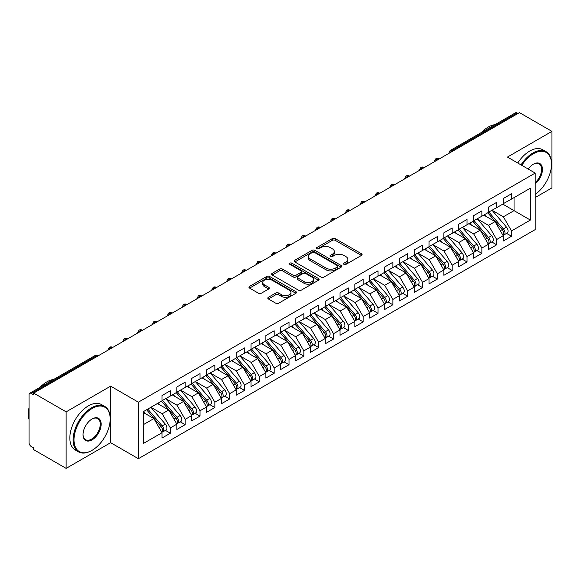 <?xml version="1.0" encoding="UTF-8"?>
<svg xmlns="http://www.w3.org/2000/svg" width="581" height="581" viewBox="0 0 581 581"><rect width="100%" height="100%" fill="white"/><g stroke="black" fill="none" stroke-linecap="round" stroke-linejoin="round"><path stroke-width="0.87" d="M343.945 264.362A1.438 0.835 0 0 0 345.985 264.362L361.455 255.429A2.063 1.191 0 0 0 362.057 254.587A2.063 1.191 0 0 0 361.455 253.744L335.244 238.617A2.063 1.191 0 0 0 332.332 238.617L316.863 247.55A1.438 0.835 0 0 0 316.442 248.138A1.438 0.835 0 0 0 316.863 248.726A1.438 0.835 0 0 0 318.904 248.726L320.901 247.571A6.587 3.806 0 0 1 330.219 247.571L332.405 248.828A6.587 3.806 0 0 1 334.336 251.522A6.587 3.806 0 0 1 332.405 254.209L330.4 255.364A1.438 0.835 0 0 0 329.979 255.952A1.438 0.835 0 0 0 330.4 256.541A1.438 0.835 0 0 0 332.441 256.541L334.445 255.386A6.587 3.806 0 0 1 343.763 255.386L345.949 256.649A6.587 3.806 0 0 1 347.874 259.337A6.587 3.806 0 0 1 345.949 262.031L343.945 263.186A1.438 0.835 0 0 0 343.524 263.774A1.438 0.835 0 0 0 343.945 264.362L343.945 263.186M268.415 297.29A2.063 1.191 0 0 0 267.805 298.133A2.063 1.191 0 0 0 268.415 298.975L275.764 303.217A2.063 1.191 0 0 0 278.677 303.217L295.86 293.296A2.063 1.191 0 0 0 296.463 292.461A2.063 1.191 0 0 0 295.86 291.618L269.649 276.483A2.063 1.191 0 0 0 266.737 276.483L249.554 286.404A2.063 1.191 0 0 0 248.951 287.246A2.063 1.191 0 0 0 249.554 288.089L258.436 293.216A2.063 1.191 0 0 0 261.348 293.216L268.705 288.968A2.063 1.191 0 0 0 269.308 288.132A2.063 1.191 0 0 0 268.705 287.29L264.297 284.748A5.505 3.181 0 0 1 262.685 282.497A5.505 3.181 0 0 1 266.083 279.563A5.505 3.181 0 0 1 272.09 280.245L289.345 290.209A5.505 3.181 0 0 1 290.958 292.461A5.505 3.181 0 0 1 287.551 295.395A5.505 3.181 0 0 1 281.553 294.705L278.677 293.049A2.063 1.191 0 0 0 275.764 293.049L268.415 297.29L268.415 298.975M535.188 197.576L551.95 187.903L551.95 131.371L519.465 112.62L33.647 393.097L33.647 394.811L31.272 393.446A3.145 1.816 -120 0 0 29.704 393.286A3.145 1.816 -120 0 0 29.05 394.731L29.05 442.686A3.145 1.816 -120 0 0 31.272 446.542L33.647 447.915L33.647 449.629L66.132 468.38L110.637 442.686L138.38 458.707L138.38 402.175L110.637 386.162L66.132 411.856L33.647 393.097M551.95 131.371L507.445 157.066L535.188 173.08L138.38 402.175M321.046 277.072A2.063 1.191 0 0 0 323.958 277.072L341.141 267.158A2.063 1.191 0 0 0 341.744 266.316A2.063 1.191 0 0 0 341.141 265.473L314.931 250.346A2.063 1.191 0 0 0 312.019 250.346L294.836 260.259A2.063 1.191 0 0 0 294.233 261.101A2.063 1.191 0 0 0 294.836 261.944L321.046 277.072M290.391 264.675A1.438 0.835 0 0 1 291.851 264.878L291.851 263.164L318.497 278.546A2.063 1.191 0 0 1 319.1 279.388A2.063 1.191 0 0 1 318.497 280.231L301.321 290.144A2.063 1.191 0 0 1 298.409 290.144L272.198 275.016L272.198 273.331A2.063 1.191 0 0 0 271.596 274.174A2.063 1.191 0 0 0 272.198 275.016M272.198 273.331L279.548 269.09A2.063 1.191 0 0 1 282.46 269.09L293.093 275.227A2.063 1.191 0 0 0 296.005 275.227L300.878 272.409A2.063 1.191 0 0 0 301.481 271.567A2.063 1.191 0 0 0 300.878 270.731L289.817 264.34A1.438 0.835 0 0 1 289.396 263.752A1.438 0.835 0 0 1 290.282 262.982A1.438 0.835 0 0 1 291.851 263.164M138.38 458.707L535.188 229.611L535.188 173.08M502.776 204.127L530.366 220.061L530.366 188.2L511.527 199.072L511.527 193.763L503.219 198.564L503.219 203.873L496.69 207.642L496.69 202.333L488.389 207.126L488.389 212.435L481.86 216.205L481.86 210.896L473.551 215.689L473.551 220.998L467.022 224.767L467.022 219.458L458.721 224.251L458.721 229.568L452.192 233.33L452.192 228.021L443.884 232.821L443.884 238.13L437.355 241.899L437.355 236.59L429.047 241.384L429.047 246.693L422.525 250.462L422.525 245.153L414.217 249.946L414.217 255.255L407.688 259.024L407.688 253.715L399.379 258.509L399.379 263.825L392.858 267.587L392.858 262.278L384.549 267.078L384.549 272.387L378.02 276.157L378.02 270.848L369.712 275.641L369.712 280.95L363.19 284.719L363.19 279.41L354.882 284.203L354.882 289.512L348.353 293.282L348.353 287.973L340.045 292.766L340.045 298.082L333.516 301.844L333.516 296.535L325.215 301.336L325.215 306.645L318.686 310.414L318.686 305.105L310.377 309.898L310.377 315.207L303.848 318.976L303.848 313.667L295.54 318.461L295.54 323.77L289.018 327.539L289.018 322.23L280.71 327.023L280.71 332.339L274.181 336.108L274.181 330.792L265.873 335.593L265.873 340.902L259.351 344.671L259.351 339.362L251.043 344.155L251.043 349.464L244.514 353.233L244.514 347.925L236.206 352.718L236.206 358.027L229.684 361.796L229.684 356.487L221.376 361.288L221.376 366.596L214.847 370.366L214.847 365.05L206.538 369.85L206.538 375.159L200.009 378.928L200.009 373.619L191.708 378.413L191.708 383.721L185.179 387.491L185.179 382.182L176.871 386.975L176.871 392.284L170.342 396.053L170.342 390.744L162.034 395.545L162.034 400.854L143.195 411.726L143.195 443.586L162.034 432.714L153.878 418.581L143.195 412.416M530.366 220.061L511.527 230.933L503.371 216.807L492.092 210.293M506.596 233.395L511.527 236.242L511.527 230.933M511.527 236.242L503.219 241.042L503.219 235.733L496.69 239.503L488.534 225.37L477.262 218.863L491.664 235.683L488.548 237.476A4.198 2.426 60 0 1 490.168 241.464A4.198 2.426 60 0 1 489.296 243.388A4.198 2.426 60 0 1 488.621 243.577M491.766 241.965L496.69 244.812L496.69 239.503M496.69 244.812L488.389 249.605L488.389 244.296L481.86 248.065L473.704 233.932L462.425 227.425M476.928 250.527L481.86 253.374L481.86 248.065M481.86 253.374L473.551 258.167L473.551 252.858L467.022 256.628L458.867 242.495L447.595 235.988L461.997 252.808L458.881 254.609A4.198 2.426 60 0 1 460.501 258.596A4.198 2.426 60 0 1 459.629 260.513A4.198 2.426 60 0 1 458.954 260.709M462.091 259.09L467.022 261.937L467.022 256.628M467.022 261.937L458.721 266.737L458.721 261.421L452.192 265.19L444.029 251.065L432.758 244.55M447.261 267.659L452.192 270.499L452.192 265.19M452.192 270.499L443.884 275.3L443.884 269.991L437.355 273.76L429.199 259.627L417.928 253.12L432.322 269.94L429.214 271.734A4.198 2.426 60 0 1 430.833 275.721A4.198 2.426 60 0 1 429.962 277.645A4.198 2.426 60 0 1 429.279 277.841M432.424 276.222L437.355 279.069L437.355 273.76M437.355 279.069L429.047 283.862L429.047 278.553L422.525 282.322L414.362 268.19L403.091 261.682M417.594 284.784L422.525 287.631L422.525 282.322M422.525 287.631L414.217 292.425L414.217 287.116L407.688 290.885L399.532 276.752L388.253 270.245M402.756 293.347L407.688 296.194L407.688 290.885M407.688 296.194L399.379 300.994L399.379 295.678L392.858 299.447L384.695 285.322L373.423 278.807M387.926 301.917L392.858 304.764L392.858 299.447M392.858 304.764L384.549 309.557L384.549 304.248L378.02 308.017L369.865 293.884L358.586 287.377L372.987 304.197L369.872 305.991A4.198 2.426 60 0 1 371.491 309.978A4.198 2.426 60 0 1 370.627 311.903A4.198 2.426 60 0 1 369.944 312.099M373.089 310.479L378.02 313.326L378.02 308.017M378.02 313.326L369.712 318.119L369.712 312.81L363.19 316.58L355.027 302.447L343.756 295.94M358.259 319.042L363.19 321.889L363.19 316.58M363.19 321.889L354.882 326.682L354.882 321.373L348.353 325.142L340.197 311.009L328.919 304.502L343.32 321.322L340.205 323.123A4.198 2.426 60 0 1 341.824 327.11A4.198 2.426 60 0 1 340.96 329.028A4.198 2.426 60 0 1 340.277 329.224M343.422 327.604L348.353 330.451L348.353 325.142M348.353 330.451L340.045 335.252L340.045 329.943L333.516 333.705L325.36 319.579L314.089 313.065M328.592 336.174L333.516 339.021L333.516 333.705M333.516 339.021L325.215 343.814L325.215 338.505L318.686 342.274L310.523 328.142L299.251 321.634M313.755 344.736L318.686 347.583L318.686 342.274M318.686 347.583L310.377 352.376L310.377 347.068L303.848 350.837L295.693 336.704L284.421 330.197M298.917 353.299L303.848 356.146L303.848 350.837M303.848 356.146L295.54 360.939L295.54 355.63L289.018 359.399L280.855 345.267L269.584 338.759M284.087 361.861L289.018 364.708L289.018 359.399M289.018 364.708L280.71 369.509L280.71 364.2L274.181 367.962L266.025 353.836L254.747 347.322L269.148 364.142L266.033 365.943A4.198 2.426 60 0 1 267.652 369.93A4.198 2.426 60 0 1 266.788 371.855A4.198 2.426 60 0 1 266.105 372.043M269.25 370.431L274.181 373.278L274.181 367.962M274.181 373.278L265.873 378.071L265.873 372.762L259.351 376.532L251.188 362.399L239.917 355.892M254.42 378.994L259.351 381.84L259.351 376.532M259.351 381.84L251.043 386.634L251.043 381.325L244.514 385.094L236.358 370.961L225.079 364.454L239.481 381.274L236.365 383.075A4.198 2.426 60 0 1 237.985 387.062A4.198 2.426 60 0 1 237.121 388.979A4.198 2.426 60 0 1 236.438 389.176M239.583 387.556L244.514 390.403L244.514 385.094M244.514 390.403L236.206 395.196L236.206 389.887L229.684 393.657L221.521 379.524L210.249 373.017M224.753 396.119L229.684 398.965L229.684 393.657M229.684 398.965L221.376 403.766L221.376 398.457L214.847 402.219L206.691 388.093L195.412 381.579M209.915 404.688L214.847 407.535L214.847 402.219M214.847 407.535L206.538 412.328L206.538 407.02L200.009 410.789L191.853 396.656L180.582 390.149M195.085 413.251L200.009 416.098L200.009 410.789M200.009 416.098L191.708 420.891L191.708 415.582L185.179 419.351L177.016 405.218L165.745 398.711L180.146 415.531L177.031 417.332A4.198 2.426 60 0 1 178.65 421.319A4.198 2.426 60 0 1 177.779 423.237A4.198 2.426 60 0 1 177.103 423.433M180.248 421.813L185.179 424.66L185.179 419.351M185.179 424.66L176.871 429.453L176.871 424.145L170.342 427.914L162.186 413.781L150.915 407.274M165.411 430.376L170.342 433.223L170.342 427.914M170.342 433.223L162.034 438.023L162.034 432.714M162.034 400.679L170.342 396.053M143.195 424.747L153.878 418.581M176.871 392.117L185.179 387.491M162.186 413.781L168.715 410.019L157.436 403.505M176.871 424.145L168.715 410.019M191.708 383.554L200.009 378.928M177.016 405.218L183.545 401.449L172.274 394.942M191.708 415.582L183.545 401.449M206.538 374.985L214.847 370.366M191.853 396.656L198.382 392.887L187.104 386.38M206.538 407.02L198.382 392.887M221.376 366.422L229.684 361.796M206.691 388.093L213.212 384.324L201.941 377.817M221.376 398.457L213.212 384.324M236.206 357.86L244.514 353.233M221.521 379.524L228.05 375.762L216.771 369.247M236.206 389.887L228.05 375.762M251.043 349.297L259.351 344.671M236.358 370.961L242.88 367.192L231.608 360.685M251.043 381.325L242.88 367.192M265.873 340.727L274.181 336.108M251.188 362.399L257.717 358.63L246.446 352.122M265.873 372.762L257.717 358.63M280.71 332.165L289.018 327.539M266.025 353.836L272.554 350.067L261.276 343.553M280.71 364.2L272.554 350.067M295.54 323.602L303.848 318.976M280.855 345.267L287.384 341.497L276.113 334.99M295.54 355.63L287.384 341.497M310.377 315.04L318.686 310.414M295.693 336.704L302.222 332.935L290.943 326.428M310.377 347.068L302.222 332.935M325.215 306.47L333.516 301.844M310.523 328.142L317.052 324.372L305.78 317.865M325.215 338.505L317.052 324.372M340.045 297.908L348.353 293.282M325.36 319.579L331.889 315.81L320.61 309.295M340.045 329.943L331.889 315.81M354.882 289.345L363.19 284.719M340.197 311.009L346.719 307.24L335.448 300.733M354.882 321.373L346.719 307.24M369.712 280.783L378.02 276.157M355.027 302.447L361.556 298.678L350.278 292.17M369.712 312.81L361.556 298.678M384.549 272.213L392.858 267.587M369.865 293.884L376.386 290.115L365.115 283.608M384.549 304.248L376.386 290.115M399.379 263.651L407.688 259.024M384.695 285.322L391.224 281.553L379.952 275.038M399.379 295.678L391.224 281.553M414.217 255.088L422.525 250.462M399.532 276.752L406.054 272.983L394.782 266.476M414.217 287.116L406.054 272.983M429.047 246.526L437.355 241.899M414.362 268.19L420.891 264.42L409.62 257.913M429.047 278.553L420.891 264.42M443.884 237.956L452.192 233.33M429.199 259.627L435.728 255.858L424.45 249.351M443.884 269.991L435.728 255.858M458.721 229.393L467.022 224.767M444.029 251.065L450.558 247.295L439.287 240.781M458.721 261.421L450.558 247.295M473.551 220.831L481.86 216.205M458.867 242.495L465.396 238.726L454.117 232.218M473.551 252.858L465.396 238.726M488.389 212.261L496.69 207.642M473.704 233.932L480.226 230.163L468.954 223.656M488.389 244.296L480.226 230.163M517.983 113.477L517.09 112.961L452.229 150.406L453.115 150.922M450.449 152.462A3.145 1.816 120 0 1 452.229 150.406A3.145 1.816 60 0 0 450.653 150.254L515.514 112.801A3.145 1.816 60 0 1 517.09 112.961M503.219 203.699L511.527 199.072M503.371 216.807L514.047 210.634L514.047 197.62L530.366 188.2M488.534 225.37L495.063 221.601L483.784 215.093M503.219 235.733L495.063 221.601M66.132 411.856L66.132 468.38M110.637 442.686L110.637 386.162M438.212 159.528L437.319 159.012A3.145 1.816 -120 0 0 435.75 158.86A3.145 1.816 -120 0 0 435.706 158.882L434.247 161.54A3.145 1.816 0 0 0 434.276 161.801L434.247 161.54M423.375 168.091L422.489 167.582A3.145 1.816 -120 0 0 420.913 167.422A3.145 1.816 -120 0 0 420.876 167.444L419.409 170.102A3.145 1.816 0 0 0 419.446 170.364M408.545 176.66L407.651 176.145A3.145 1.816 -120 0 0 406.075 175.985A3.145 1.816 -120 0 0 406.039 176.014L404.579 178.672A3.145 1.816 0 0 0 404.608 178.926M393.707 185.223L392.821 184.707A3.145 1.816 -120 0 0 391.245 184.555A3.145 1.816 -120 0 0 391.209 184.576L389.742 187.235A3.145 1.816 0 0 0 389.778 187.496M378.877 193.785L377.984 193.27A3.145 1.816 -120 0 0 376.408 193.117A3.145 1.816 -120 0 0 376.372 193.139L374.912 195.797A3.145 1.816 0 0 0 374.941 196.058M364.04 202.348L363.147 201.839A3.145 1.816 -120 0 0 361.578 201.68A3.145 1.816 -120 0 0 361.542 201.701L360.075 204.359A3.145 1.816 0 0 0 360.111 204.621M349.203 210.918L348.317 210.402A3.145 1.816 -120 0 0 346.741 210.242A3.145 1.816 -120 0 0 346.704 210.271L345.245 212.929A3.145 1.816 0 0 0 345.274 213.183L345.245 212.929M334.373 219.48L333.479 218.964A3.145 1.816 -120 0 0 331.911 218.812A3.145 1.816 -120 0 0 331.874 218.834L330.407 221.492A3.145 1.816 0 0 0 330.436 221.753M319.535 228.042L318.649 227.527A3.145 1.816 -120 0 0 317.073 227.374A3.145 1.816 -120 0 0 317.037 227.396L315.57 230.054A3.145 1.816 0 0 0 315.606 230.316M304.705 236.605L303.812 236.097A3.145 1.816 -120 0 0 302.243 235.937A3.145 1.816 -120 0 0 302.2 235.959L300.74 238.624A3.145 1.816 0 0 0 300.769 238.878M289.868 245.175L288.982 244.659A3.145 1.816 -120 0 0 287.406 244.507A3.145 1.816 -120 0 0 287.37 244.528L285.903 247.186A3.145 1.816 0 0 0 285.939 247.441M275.038 253.737L274.145 253.222A3.145 1.816 -120 0 0 272.569 253.069A3.145 1.816 -120 0 0 272.533 253.091L271.073 255.749A3.145 1.816 0 0 0 271.102 256.01M260.201 262.3L259.315 261.784A3.145 1.816 -120 0 0 257.739 261.632A3.145 1.816 -120 0 0 257.703 261.653L256.236 264.311A3.145 1.816 0 0 0 256.272 264.573M245.371 270.862L244.478 270.354A3.145 1.816 -120 0 0 242.902 270.194A3.145 1.816 -120 0 0 242.865 270.216L241.405 272.881A3.145 1.816 0 0 0 241.435 273.135M230.534 279.432L229.64 278.916A3.145 1.816 -120 0 0 228.072 278.764A3.145 1.816 -120 0 0 228.035 278.786L226.568 281.444A3.145 1.816 0 0 0 226.605 281.698M215.696 287.994L214.81 287.479A3.145 1.816 -120 0 0 213.234 287.326A3.145 1.816 -120 0 0 213.198 287.348L211.738 290.006A3.145 1.816 0 0 0 211.767 290.268M200.866 296.557L199.973 296.049A3.145 1.816 -120 0 0 198.404 295.889A3.145 1.816 -120 0 0 198.368 295.911L196.901 298.569A3.145 1.816 0 0 0 196.93 298.83M186.029 305.127L185.143 304.611A3.145 1.816 -120 0 0 183.567 304.451A3.145 1.816 -120 0 0 183.531 304.473L182.071 307.138A3.145 1.816 0 0 0 182.1 307.393M171.199 313.689L170.306 313.174A3.145 1.816 -120 0 0 168.737 313.021A3.145 1.816 -120 0 0 168.701 313.043L167.234 315.701A3.145 1.816 0 0 0 167.263 315.955M156.362 322.252L155.476 321.736A3.145 1.816 -120 0 0 153.9 321.584A3.145 1.816 -120 0 0 153.863 321.605L152.396 324.263A3.145 1.816 0 0 0 152.433 324.525M141.532 330.814L140.638 330.306A3.145 1.816 -120 0 0 139.062 330.146A3.145 1.816 -120 0 0 139.026 330.168L137.566 332.826A3.145 1.816 0 0 0 137.595 333.087M126.694 339.384L125.808 338.868A3.145 1.816 -120 0 0 124.232 338.708A3.145 1.816 -120 0 0 124.196 338.73L122.729 341.396A3.145 1.816 0 0 0 122.765 341.65M111.864 347.946L110.971 347.431A3.145 1.816 -120 0 0 109.395 347.278A3.145 1.816 -120 0 0 109.359 347.3L107.899 349.958A3.145 1.816 0 0 0 107.928 350.212M344.518 264.566L345.949 263.738A6.587 3.806 0 0 0 347.874 261.051L347.874 259.337M334.336 251.522L334.336 253.229A6.587 3.806 0 0 1 332.405 255.923L330.981 256.744M361.426 255.444L335.244 240.331A2.063 1.191 0 0 0 332.332 240.331L317.437 248.929M341.112 267.173L314.931 252.052A2.063 1.191 0 0 0 312.019 252.052L294.865 261.958M337.503 266.904A1.438 0.835 0 0 0 337.924 266.316A1.438 0.835 0 0 0 337.503 265.728L314.495 252.445A1.438 0.835 0 0 0 312.455 252.445L310.348 253.665A6.587 3.806 0 0 0 308.417 256.352A6.587 3.806 0 0 0 310.348 259.046L326.072 268.124A6.587 3.806 0 0 0 335.39 268.124L337.503 266.904L337.503 268.618A1.438 0.835 0 0 0 337.924 268.03L337.924 266.316M308.417 256.352L308.417 258.066A6.587 3.806 0 0 0 310.348 260.753L310.348 259.046M337.503 268.618L335.39 269.838A6.587 3.806 0 0 1 326.072 269.838L310.348 260.753M272.228 275.031L279.548 270.804L279.548 269.09M301.481 271.567L301.481 273.281A2.063 1.191 0 0 1 300.878 274.123L296.005 276.941A2.063 1.191 0 0 1 293.093 276.941L282.46 270.804A2.063 1.191 0 0 0 279.548 270.804M291.851 264.878L318.475 280.245M304.124 281.596A5.505 3.181 0 0 0 310.123 282.286A5.505 3.181 0 0 0 313.522 279.345A5.505 3.181 0 0 0 311.91 277.093L305.831 273.586A2.063 1.191 0 0 0 302.919 273.586L298.038 276.403A2.063 1.191 0 0 0 297.436 277.246A2.063 1.191 0 0 0 298.038 278.081L304.124 281.596L304.124 283.31A5.505 3.181 0 0 0 310.123 283.993A5.505 3.181 0 0 0 313.522 281.059L313.522 279.345M297.436 277.246L297.436 278.953A2.063 1.191 0 0 0 298.038 279.795L298.038 278.081M304.124 283.31L298.038 279.795M290.958 292.461L290.958 294.175A5.505 3.181 0 0 1 287.551 297.109A5.505 3.181 0 0 1 281.553 296.419L278.677 294.763A2.063 1.191 0 0 0 275.764 294.763L268.437 298.99M262.685 282.497L262.685 284.211A5.505 3.181 0 0 0 264.297 286.462L264.297 284.748M268.676 288.989L264.297 286.462M295.831 293.318L269.649 278.197A2.063 1.191 0 0 0 266.737 278.197L249.583 288.103M488.962 212.101L503.378 228.914A4.198 2.426 60 0 1 504.998 232.901A4.198 2.426 60 0 1 504.134 234.818L507.249 233.025A4.198 2.426 -120 0 0 508.114 231.1A4.198 2.426 -120 0 0 506.494 227.113L492.078 210.307M504.134 234.818A4.198 2.426 60 0 1 503.451 235.014M487.771 212.791L502.195 229.597A4.198 2.426 60 0 1 503.814 233.584A4.198 2.426 60 0 1 503.052 235.436M486.37 216.582L484.656 214.585M489.296 243.388L492.412 241.587A4.198 2.426 -120 0 0 493.284 239.67A4.198 2.426 -120 0 0 491.664 235.683M472.941 221.354L487.357 238.166A4.198 2.426 60 0 1 488.977 242.154A4.198 2.426 60 0 1 488.214 244.005M471.532 225.145L469.826 223.155M474.125 220.671L488.548 237.476M459.295 229.234L473.711 246.039A4.198 2.426 60 0 1 475.331 250.033A4.198 2.426 60 0 1 474.466 251.951L477.575 250.15A4.198 2.426 -120 0 0 478.446 248.232A4.198 2.426 -120 0 0 476.827 244.245L462.411 227.432M474.466 251.951A4.198 2.426 60 0 1 473.784 252.147M458.104 229.916L472.527 246.729A4.198 2.426 60 0 1 474.147 250.716A4.198 2.426 60 0 1 473.384 252.568M456.702 233.707L454.988 231.717M459.629 260.513L462.745 258.719A4.198 2.426 -120 0 0 463.616 256.795A4.198 2.426 -120 0 0 461.997 252.808M443.274 238.486L457.69 255.291A4.198 2.426 60 0 1 459.31 259.279A4.198 2.426 60 0 1 458.547 261.13M441.865 242.277L440.158 240.28M444.458 237.796L458.881 254.609M429.628 246.359L444.044 263.171A4.198 2.426 60 0 1 445.663 267.158A4.198 2.426 60 0 1 444.792 269.083L447.907 267.282A4.198 2.426 -120 0 0 448.779 265.357A4.198 2.426 -120 0 0 447.159 261.37L432.736 244.565M444.792 269.083A4.198 2.426 60 0 1 444.116 269.272M428.437 247.048L442.86 263.854A4.198 2.426 60 0 1 444.48 267.841A4.198 2.426 60 0 1 443.717 269.693M427.035 250.839L425.321 248.842M535.188 194.395A25.593 14.779 120 0 0 551.507 164.176A25.593 14.779 120 0 0 533.409 153.725A25.593 14.779 120 0 0 521.774 165.338M521.012 164.895A26.225 15.142 -60 0 1 532.966 152.956A26.225 15.142 -60 0 1 546.075 151.656A26.225 15.142 -60 0 1 551.507 163.66A26.225 15.142 -60 0 1 551.507 163.922M528.216 169.056A12.797 7.386 -60 0 1 533.409 164.176L533.409 164.176A12.797 7.386 -60 0 1 542.414 168.396A12.797 7.386 -60 0 1 535.188 183.843M481.337 132.541A26.225 15.142 -60 0 1 488.163 127.094A26.225 15.142 -60 0 1 494.99 124.654M517.751 163.014A26.225 15.142 -60 0 1 529.698 151.075A26.225 15.142 -60 0 1 542.814 149.775L546.075 151.656M535.188 182.681A12.165 7.023 120 0 0 541.274 172.143A12.165 7.023 120 0 0 539.045 163.827A12.165 7.023 120 0 0 533.184 164.307M91.653 450.565L92.096 450.311A25.593 14.779 120 0 0 110.194 418.966A25.593 14.779 120 0 0 92.096 408.516A25.593 14.779 120 0 0 73.998 439.861A25.593 14.779 120 0 0 92.096 450.311L91.653 450.565A26.225 15.142 -60 0 1 78.537 451.865A26.225 15.142 -60 0 1 74.521 430.855A26.225 15.142 -60 0 1 91.653 407.746A26.225 15.142 -60 0 1 104.762 406.446A26.225 15.142 -60 0 1 110.194 418.451A26.225 15.142 -60 0 1 110.194 418.712M92.096 439.861A12.797 7.386 -60 0 1 83.047 434.639A12.797 7.386 -60 0 1 92.096 418.966L92.096 418.966A12.797 7.386 -60 0 1 101.145 424.188A12.797 7.386 -60 0 1 92.096 439.861M83.047 434.377A12.165 7.023 120 0 0 85.567 439.694A12.165 7.023 120 0 0 91.653 439.091A12.165 7.023 120 0 0 99.598 428.371A12.165 7.023 120 0 0 97.731 418.618A12.165 7.023 120 0 0 91.871 419.097M40.024 387.331A26.225 15.142 -60 0 1 46.85 381.884A26.225 15.142 -60 0 1 53.677 379.444M78.537 451.865L75.276 449.984A26.225 15.142 -60 0 1 71.252 428.967A26.225 15.142 -60 0 1 88.385 405.865A26.225 15.142 -60 0 1 101.501 404.565L104.762 406.446M29.05 419.562A26.225 15.142 -60 0 1 29.05 407.572M429.962 277.645L433.077 275.844A4.198 2.426 -120 0 0 433.942 273.927A4.198 2.426 -120 0 0 432.322 269.94M413.607 255.611L428.023 272.424A4.198 2.426 60 0 1 429.642 276.411A4.198 2.426 60 0 1 428.88 278.263M412.198 259.402L410.491 257.412M414.79 254.928L429.214 271.734M399.953 263.491L414.376 280.296A4.198 2.426 60 0 1 415.996 284.291A4.198 2.426 60 0 1 415.125 286.208L418.24 284.407A4.198 2.426 -120 0 0 419.112 282.489A4.198 2.426 -120 0 0 417.492 278.502L403.069 261.69M415.125 286.208A4.198 2.426 60 0 1 414.449 286.404M398.769 264.173L413.193 280.986A4.198 2.426 60 0 1 414.812 284.973A4.198 2.426 60 0 1 414.05 286.825M397.36 267.964L395.654 265.975M385.123 272.053L399.539 288.866A4.198 2.426 60 0 1 401.159 292.853A4.198 2.426 60 0 1 400.294 294.77L403.41 292.977A4.198 2.426 -120 0 0 404.274 291.052A4.198 2.426 -120 0 0 402.655 287.065L388.239 270.259M400.294 294.77A4.198 2.426 60 0 1 399.612 294.966M383.932 272.743L398.355 289.549A4.198 2.426 60 0 1 399.975 293.536A4.198 2.426 60 0 1 399.212 295.388M382.53 276.534L380.824 274.537M370.286 280.616L384.709 297.428A4.198 2.426 60 0 1 386.329 301.416A4.198 2.426 60 0 1 385.457 303.34L388.573 301.539A4.198 2.426 -120 0 0 389.444 299.614A4.198 2.426 -120 0 0 387.825 295.627L373.401 278.822M385.457 303.34A4.198 2.426 60 0 1 384.782 303.529M369.102 281.306L383.518 298.111A4.198 2.426 60 0 1 385.138 302.098A4.198 2.426 60 0 1 384.382 303.95M367.693 285.097L365.986 283.1M370.627 311.903L373.743 310.101A4.198 2.426 -120 0 0 374.607 308.184A4.198 2.426 -120 0 0 372.987 304.197M354.265 289.868L368.688 306.681A4.198 2.426 60 0 1 370.308 310.668A4.198 2.426 60 0 1 369.545 312.52M352.863 293.659L351.149 291.669M355.456 289.185L369.872 305.991M340.619 297.748L355.042 314.561A4.198 2.426 60 0 1 356.661 318.548A4.198 2.426 60 0 1 355.79 320.465L358.905 318.664A4.198 2.426 -120 0 0 359.777 316.747A4.198 2.426 -120 0 0 358.157 312.76L343.734 295.947M355.79 320.465A4.198 2.426 60 0 1 355.114 320.661M339.435 298.431L353.851 315.243A4.198 2.426 60 0 1 355.47 319.23A4.198 2.426 60 0 1 354.708 321.082M338.026 302.222L336.319 300.232M340.96 329.028L344.075 327.234A4.198 2.426 -120 0 0 344.94 325.309A4.198 2.426 -120 0 0 343.32 321.322M324.597 307L339.021 323.806A4.198 2.426 60 0 1 340.64 327.793A4.198 2.426 60 0 1 339.878 329.645M323.196 310.791L321.482 308.794M325.788 306.31L340.205 323.123M310.951 314.873L325.375 331.686A4.198 2.426 60 0 1 326.994 335.673A4.198 2.426 60 0 1 326.123 337.597L329.238 335.796A4.198 2.426 -120 0 0 330.11 333.872A4.198 2.426 -120 0 0 328.49 329.885L314.067 313.079M326.123 337.597A4.198 2.426 60 0 1 325.447 337.786M309.767 315.563L324.183 332.368A4.198 2.426 60 0 1 325.803 336.355A4.198 2.426 60 0 1 325.04 338.215M308.358 319.354L306.652 317.357M296.121 323.443L310.537 340.248A4.198 2.426 60 0 1 312.157 344.235A4.198 2.426 60 0 1 311.285 346.16L314.401 344.359A4.198 2.426 -120 0 0 315.272 342.441A4.198 2.426 -120 0 0 313.653 338.454L299.23 321.642M311.285 346.16A4.198 2.426 60 0 1 310.61 346.356M294.93 324.125L309.353 340.938A4.198 2.426 60 0 1 310.973 344.925A4.198 2.426 60 0 1 310.21 346.777M293.528 327.916L291.815 325.926M281.284 332.005L295.707 348.818A4.198 2.426 60 0 1 297.327 352.805A4.198 2.426 60 0 1 296.455 354.722L299.571 352.921A4.198 2.426 -120 0 0 300.442 351.004A4.198 2.426 -120 0 0 298.816 347.017L284.399 330.204M296.455 354.722A4.198 2.426 60 0 1 295.773 354.918M280.1 332.688L294.516 349.501A4.198 2.426 60 0 1 296.136 353.488A4.198 2.426 60 0 1 295.373 355.34M278.691 336.479L276.984 334.489M266.447 340.568L280.87 357.38A4.198 2.426 60 0 1 282.489 361.367A4.198 2.426 60 0 1 281.618 363.285L284.734 361.491A4.198 2.426 -120 0 0 285.605 359.566A4.198 2.426 -120 0 0 283.986 355.579L269.562 338.774M281.618 363.285A4.198 2.426 60 0 1 280.943 363.481M265.263 341.258L279.686 358.063A4.198 2.426 60 0 1 281.306 362.05A4.198 2.426 60 0 1 280.543 363.902M263.854 345.049L262.147 343.051M266.788 371.855L269.904 370.053A4.198 2.426 -120 0 0 270.768 368.129A4.198 2.426 -120 0 0 269.148 364.142M250.426 349.82L264.849 366.626A4.198 2.426 60 0 1 266.468 370.613A4.198 2.426 60 0 1 265.706 372.472M249.024 353.611L247.317 351.614M251.617 349.137L266.033 365.943M236.779 357.7L251.203 374.505A4.198 2.426 60 0 1 252.822 378.492A4.198 2.426 60 0 1 251.951 380.417L255.066 378.616A4.198 2.426 -120 0 0 255.938 376.699A4.198 2.426 -120 0 0 254.318 372.712L239.895 355.899M251.951 380.417A4.198 2.426 60 0 1 251.275 380.613M235.595 358.383L250.012 375.195A4.198 2.426 60 0 1 251.638 379.182A4.198 2.426 60 0 1 250.876 381.034M234.187 362.174L232.48 360.184M237.121 388.979L240.236 387.178A4.198 2.426 -120 0 0 241.1 385.261A4.198 2.426 -120 0 0 239.481 381.274M220.758 366.945L235.182 383.758A4.198 2.426 60 0 1 236.801 387.745A4.198 2.426 60 0 1 236.039 389.597M219.357 370.736L217.643 368.746M221.949 366.262L236.365 383.075M207.112 374.825L221.535 391.638A4.198 2.426 60 0 1 223.155 395.625A4.198 2.426 60 0 1 222.283 397.542L225.399 395.748A4.198 2.426 -120 0 0 226.27 393.824A4.198 2.426 -120 0 0 224.651 389.836L210.228 373.031M222.283 397.542A4.198 2.426 60 0 1 221.608 397.738M205.928 375.515L220.344 392.32A4.198 2.426 60 0 1 221.964 396.307A4.198 2.426 60 0 1 221.201 398.159M204.519 379.306L202.813 377.309M192.282 383.395L206.698 400.2A4.198 2.426 60 0 1 208.318 404.187A4.198 2.426 60 0 1 207.453 406.112L210.569 404.311A4.198 2.426 -120 0 0 211.433 402.393A4.198 2.426 -120 0 0 209.814 398.399L195.398 381.594M207.453 406.112A4.198 2.426 60 0 1 206.771 406.301M191.091 384.077L205.514 400.883A4.198 2.426 60 0 1 207.134 404.877A4.198 2.426 60 0 1 206.371 406.729M189.689 387.868L187.975 385.878M177.445 391.957L191.868 408.763A4.198 2.426 60 0 1 193.488 412.75A4.198 2.426 60 0 1 192.616 414.674L195.732 412.873A4.198 2.426 -120 0 0 196.603 410.956A4.198 2.426 -120 0 0 194.984 406.969L180.56 390.156M192.616 414.674A4.198 2.426 60 0 1 191.941 414.87M176.261 392.64L190.677 409.452A4.198 2.426 60 0 1 192.296 413.44A4.198 2.426 60 0 1 191.534 415.292M174.852 396.431L173.145 394.441M177.779 423.237L180.894 421.443A4.198 2.426 -120 0 0 181.766 419.518A4.198 2.426 -120 0 0 180.146 415.531M161.424 401.202L175.847 418.015A4.198 2.426 60 0 1 177.466 422.002A4.198 2.426 60 0 1 176.704 423.854M160.022 404.993L158.308 403.003M162.615 400.52L177.031 417.332M147.777 409.082L162.201 425.895A4.198 2.426 60 0 1 163.82 429.882A4.198 2.426 60 0 1 162.949 431.799L166.064 430.005A4.198 2.426 -120 0 0 166.936 428.081A4.198 2.426 -120 0 0 165.309 424.094L150.893 407.288M162.949 431.799A4.198 2.426 60 0 1 162.266 431.995M146.594 409.772L161.01 426.577A4.198 2.426 60 0 1 162.629 430.565A4.198 2.426 60 0 1 161.867 432.417M145.185 413.563L143.478 411.566M97.027 356.509L96.134 355.993L31.272 393.446M97.949 355.979L97.71 355.841A3.145 1.816 120 0 0 96.134 355.993A3.145 1.816 -120 0 0 94.565 355.841L29.704 393.286M439.134 158.998L438.895 158.86A3.145 1.816 120 0 0 437.319 159.012A3.145 1.816 120 0 0 435.612 161.031M424.297 167.56L424.057 167.422A3.145 1.816 120 0 0 422.489 167.582A3.145 1.816 120 0 0 420.782 169.594M409.467 176.123L409.227 175.985A3.145 1.816 120 0 0 407.651 176.145A3.145 1.816 120 0 0 405.945 178.156M394.63 184.693L394.39 184.555A3.145 1.816 120 0 0 392.821 184.707A3.145 1.816 120 0 0 391.107 186.719M379.792 193.255L379.56 193.117A3.145 1.816 120 0 0 377.984 193.27A3.145 1.816 120 0 0 376.277 195.289M364.962 201.818L364.723 201.68A3.145 1.816 120 0 0 363.147 201.839A3.145 1.816 120 0 0 361.44 203.851M350.125 210.38L349.885 210.242A3.145 1.816 120 0 0 348.317 210.402A3.145 1.816 120 0 0 346.61 212.414M335.295 218.95L335.055 218.812A3.145 1.816 120 0 0 333.479 218.964A3.145 1.816 120 0 0 331.773 220.976M320.458 227.512L320.218 227.374A3.145 1.816 120 0 0 318.649 227.527A3.145 1.816 120 0 0 316.943 229.546M305.628 236.075L305.388 235.937A3.145 1.816 120 0 0 303.812 236.097A3.145 1.816 120 0 0 302.105 238.108M290.79 244.637L290.551 244.507A3.145 1.816 120 0 0 288.982 244.659A3.145 1.816 120 0 0 287.275 246.671M275.96 253.207L275.721 253.069A3.145 1.816 120 0 0 274.145 253.222A3.145 1.816 120 0 0 272.438 255.233M261.123 261.77L260.884 261.632A3.145 1.816 120 0 0 259.315 261.784A3.145 1.816 120 0 0 257.608 263.803M246.286 270.332L246.053 270.194A3.145 1.816 120 0 0 244.478 270.354A3.145 1.816 120 0 0 242.771 272.366M231.456 278.895L231.216 278.764A3.145 1.816 120 0 0 229.64 278.916A3.145 1.816 120 0 0 227.934 280.928M216.619 287.464L216.386 287.326A3.145 1.816 120 0 0 214.81 287.479A3.145 1.816 120 0 0 213.104 289.491M201.789 296.027L201.549 295.889A3.145 1.816 120 0 0 199.973 296.049A3.145 1.816 120 0 0 198.266 298.06M186.951 304.589L186.712 304.451A3.145 1.816 120 0 0 185.143 304.611A3.145 1.816 120 0 0 183.436 306.623M172.121 313.159L171.882 313.021A3.145 1.816 120 0 0 170.306 313.174A3.145 1.816 120 0 0 168.599 315.185M157.284 321.721L157.044 321.584A3.145 1.816 120 0 0 155.476 321.736A3.145 1.816 120 0 0 153.769 323.748M142.454 330.284L142.214 330.146A3.145 1.816 120 0 0 140.638 330.306A3.145 1.816 120 0 0 138.932 332.317M127.617 338.846L127.377 338.708A3.145 1.816 120 0 0 125.808 338.868A3.145 1.816 120 0 0 124.102 340.88M112.779 347.416L112.547 347.278A3.145 1.816 120 0 0 110.971 347.431A3.145 1.816 120 0 0 109.264 349.442M345.949 263.738L345.949 262.031M330.4 256.541L330.4 255.364M332.405 255.923L332.405 254.209M316.863 248.726L316.863 247.55M332.332 240.331L332.332 238.617M335.244 240.331L335.244 238.617M361.455 255.429L361.455 253.744M294.836 261.944L294.836 260.259M312.019 252.052L312.019 250.346M314.931 252.052L314.931 250.346M341.141 267.158L341.141 265.473M326.072 269.838L326.072 268.124M335.39 269.838L335.39 268.124M282.46 270.804L282.46 269.09M293.093 276.941L293.093 275.227M296.005 276.941L296.005 275.227M300.878 274.123L300.878 272.409M318.497 280.231L318.497 278.546M275.764 294.763L275.764 293.049M278.677 294.763L278.677 293.049M281.553 296.419L281.553 294.705M268.705 288.968L268.705 287.29M249.554 288.089L249.554 286.404M266.737 278.197L266.737 276.483M269.649 278.197L269.649 276.483M295.86 293.296L295.86 291.618M502.195 229.597L500.306 230.686M506.494 227.113L503.378 228.914M487.357 238.166L485.476 239.249M472.527 246.729L470.639 247.818M476.827 244.245L473.711 246.039M457.69 255.291L455.809 256.381M442.86 263.854L440.972 264.943M447.159 261.37L444.044 263.171M428.023 272.424L426.134 273.506M413.193 280.986L411.304 282.075M417.492 278.502L414.376 280.296M398.355 289.549L396.467 290.638M402.655 287.065L399.539 288.866M383.518 298.111L381.637 299.2M387.825 295.627L384.709 297.428M368.688 306.681L366.8 307.763M353.851 315.243L351.97 316.333M358.157 312.76L355.042 314.561M339.021 323.806L337.133 324.895M324.183 332.368L322.302 333.458M328.49 329.885L325.375 331.686M309.353 340.938L307.465 342.027M313.653 338.454L310.537 340.248M294.516 349.501L292.628 350.59M298.816 347.017L295.707 348.818M279.686 358.063L277.798 359.152M283.986 355.579L280.87 357.38M264.849 366.626L262.961 367.715M250.012 375.195L248.131 376.285M254.318 372.712L251.203 374.505M235.182 383.758L233.293 384.847M220.344 392.32L218.463 393.41M224.651 389.836L221.535 391.638M205.514 400.883L203.626 401.972M209.814 398.399L206.698 400.2M190.677 409.452L188.796 410.542M194.984 406.969L191.868 408.763M175.847 418.015L173.959 419.104M161.01 426.577L159.129 427.667M165.309 424.094L162.201 425.895M438.895 158.86A3.145 3.145 0 0 0 435.75 158.86M450.653 150.254A3.145 3.145 0 0 0 449.084 152.977M424.057 167.422A3.145 3.145 0 0 0 420.913 167.422M409.227 175.985A3.145 3.145 0 0 0 406.075 175.985M394.39 184.555A3.145 3.145 0 0 0 391.245 184.555M379.56 193.117A3.145 3.145 0 0 0 376.408 193.117M364.723 201.68A3.145 3.145 0 0 0 361.578 201.68M349.885 210.242A3.145 3.145 0 0 0 346.741 210.242M335.055 218.812A3.145 3.145 0 0 0 331.911 218.812M320.218 227.374A3.145 3.145 0 0 0 317.073 227.374M305.388 235.937A3.145 3.145 0 0 0 302.243 235.937M290.551 244.507A3.145 3.145 0 0 0 287.406 244.507M275.721 253.069A3.145 3.145 0 0 0 272.569 253.069M260.884 261.632A3.145 3.145 0 0 0 257.739 261.632M246.053 270.194A3.145 3.145 0 0 0 242.902 270.194M231.216 278.764A3.145 3.145 0 0 0 228.072 278.764M216.386 287.326A3.145 3.145 0 0 0 213.234 287.326M201.549 295.889A3.145 3.145 0 0 0 198.404 295.889M186.712 304.451A3.145 3.145 0 0 0 183.567 304.451M171.882 313.021A3.145 3.145 0 0 0 168.737 313.021M157.044 321.584A3.145 3.145 0 0 0 153.9 321.584M142.214 330.146A3.145 3.145 0 0 0 139.062 330.146M127.377 338.708A3.145 3.145 0 0 0 124.232 338.708M112.547 347.278A3.145 3.145 0 0 0 109.395 347.278M97.71 355.841A3.145 3.145 0 0 0 94.565 355.841M551.507 164.176L551.507 163.66M110.194 418.966L110.194 418.451"/></g></svg>
